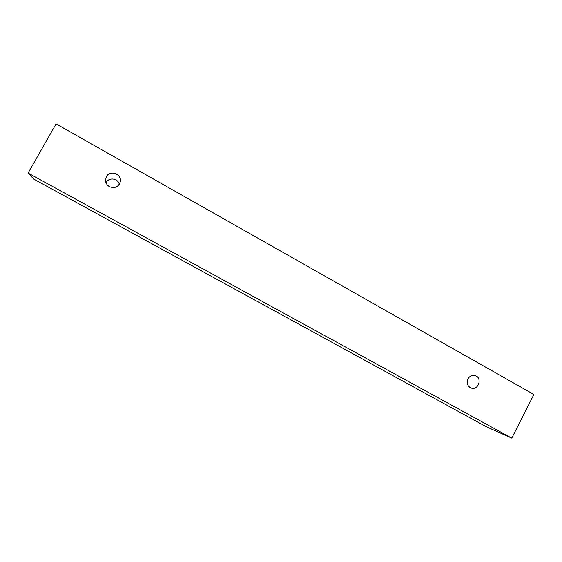<?xml version="1.0" encoding="UTF-8"?>
<svg xmlns="http://www.w3.org/2000/svg" width="562" height="562" viewBox="0 0 562 562"><rect width="100%" height="100%" fill="white"/><g stroke="black" fill="none" stroke-linecap="round" stroke-linejoin="round"><path stroke-width="0.84" d="M119.277 184.371C118.132 178.056 108.248 176.995 106.085 182.994M109.414 186.661C106.949 185.179 105.642 183.029 105.487 180.226L106.387 176.644C109.948 169.534 122.08 174.058 120.296 181.786C118.456 187.048 114.824 188.67 109.414 186.661M467.942 378.879C469.706 375.964 472.115 374.868 475.178 375.592C482.73 377.706 478.36 390.934 471.068 387.998L470.246 387.618C467.226 385.49 466.46 382.574 467.942 378.879M56.088 123.879L533.9 394.482L511.757 438.121L28.1 173.075L56.088 123.879M511.757 438.121L486.453 426.818L33.741 179.102L28.1 173.075"/></g></svg>
